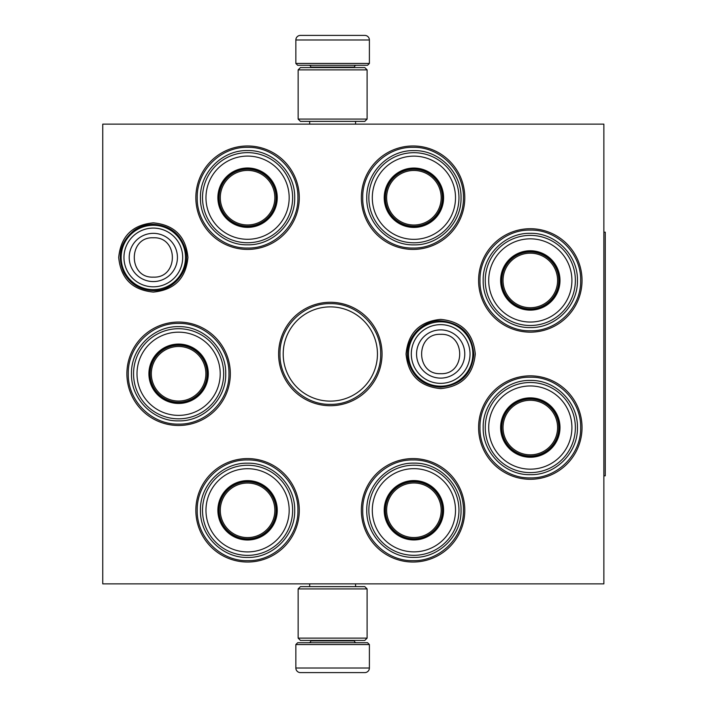 <?xml version="1.0" encoding="UTF-8"?>
<svg xmlns="http://www.w3.org/2000/svg" width="708" height="708" viewBox="0 0 708 708"><rect width="100%" height="100%" fill="white"/><g stroke="black" fill="none" stroke-linecap="round" stroke-linejoin="round"><path stroke-width="1.06" d="M187.939 257.455C185.894 278.483 174.354 290.023 153.326 292.077C132.299 290.023 120.758 278.483 118.705 257.455C120.758 236.428 132.299 224.887 153.326 222.834C174.354 224.887 185.894 236.428 187.939 257.455M475.28 354C473.227 375.028 461.687 386.568 440.659 388.621C419.632 386.568 408.091 375.028 406.047 354C408.091 332.972 419.632 321.432 440.659 319.379C461.687 321.432 473.227 332.972 475.28 354M478.59 427.561A51.719 51.719 0 0 1 530.31 375.842A51.719 51.719 0 0 1 582.029 427.561A51.719 51.719 0 0 1 530.31 479.281A51.719 51.719 0 0 1 478.59 427.561M478.59 280.439A51.719 51.719 0 0 1 530.31 228.719A51.719 51.719 0 0 1 582.029 280.439A51.719 51.719 0 0 1 530.31 332.158A51.719 51.719 0 0 1 478.59 280.439M361.354 197.691A51.719 51.719 0 0 1 413.074 145.972A51.719 51.719 0 0 1 464.793 197.691A51.719 51.719 0 0 1 413.074 249.411A51.719 51.719 0 0 1 361.354 197.691M361.354 510.309A51.719 51.719 0 0 1 413.074 458.589A51.719 51.719 0 0 1 464.793 510.309A51.719 51.719 0 0 1 413.074 562.028A51.719 51.719 0 0 1 361.354 510.309M195.851 197.691A51.719 51.719 0 0 1 247.57 145.972A51.719 51.719 0 0 1 299.289 197.691A51.719 51.719 0 0 1 247.57 249.411A51.719 51.719 0 0 1 195.851 197.691M195.851 510.309A51.719 51.719 0 0 1 247.57 458.589A51.719 51.719 0 0 1 299.289 510.309A51.719 51.719 0 0 1 247.57 562.028A51.719 51.719 0 0 1 195.851 510.309M126.891 373.771A51.719 51.719 0 0 1 178.611 322.051A51.719 51.719 0 0 1 230.33 373.771A51.719 51.719 0 0 1 178.611 425.49A51.719 51.719 0 0 1 126.891 373.771M278.607 354A51.719 51.719 0 0 1 330.326 302.281A51.719 51.719 0 0 1 382.046 354A51.719 51.719 0 0 1 330.326 405.719A51.719 51.719 0 0 1 278.607 354M603.871 583.87L102.748 583.87L102.748 124.13L603.871 124.13L603.871 583.87M377.444 354A47.126 47.126 0 0 0 330.326 306.874A47.126 47.126 0 0 0 283.2 354A47.126 47.126 0 0 0 330.326 401.126A47.126 47.126 0 0 0 377.444 354M128.272 373.771C127.582 346.867 151.707 322.742 178.611 323.423C205.506 322.742 229.64 346.867 228.95 373.771C229.64 400.666 205.506 424.8 178.611 424.11C151.707 424.8 127.582 400.666 128.272 373.771M197.231 510.309C196.541 483.414 220.666 459.28 247.57 459.97C274.474 459.28 298.599 483.414 297.909 510.309C298.599 537.213 274.474 561.347 247.57 560.656C220.666 561.347 196.541 537.213 197.231 510.309M380.665 354C381.355 380.904 357.221 405.029 330.326 404.339C303.422 405.029 279.288 380.904 279.979 354C279.288 327.096 303.422 302.971 330.326 303.661C357.221 302.971 381.355 327.096 380.665 354M362.735 197.691C362.045 170.787 386.179 146.653 413.074 147.344C439.978 146.653 464.112 170.787 463.421 197.691C464.112 224.586 439.978 248.72 413.074 248.03C386.179 248.72 362.045 224.586 362.735 197.691M197.231 197.691C196.541 170.787 220.666 146.653 247.57 147.344C274.474 146.653 298.599 170.787 297.909 197.691C298.599 224.586 274.474 248.72 247.57 248.03C220.666 248.72 196.541 224.586 197.231 197.691M479.971 280.439C479.281 253.544 503.406 229.41 530.31 230.1C557.214 229.41 581.339 253.544 580.649 280.439C581.339 307.343 557.214 331.477 530.31 330.786C503.406 331.477 479.281 307.343 479.971 280.439M463.421 510.309C464.112 537.213 439.978 561.347 413.074 560.656C386.179 561.347 362.045 537.213 362.735 510.309C362.045 483.414 386.179 459.28 413.074 459.97C439.978 459.28 464.112 483.414 463.421 510.309M479.971 427.561C479.281 400.657 503.406 376.523 530.31 377.214C557.214 376.523 581.339 400.657 580.649 427.561C581.339 454.456 557.214 478.59 530.31 477.9C503.406 478.59 479.281 454.456 479.971 427.561M440.659 321.821A32.179 32.179 0 0 1 472.847 354A32.179 32.179 0 0 1 440.659 386.179A32.179 32.179 0 0 1 408.481 354A32.179 32.179 0 0 1 440.659 321.821M440.659 324.645A29.355 29.355 0 0 1 470.024 354A29.355 29.355 0 0 1 440.659 383.355A29.355 29.355 0 0 1 411.304 354A29.355 29.355 0 0 1 440.659 324.645M153.326 225.277A32.179 32.179 0 0 1 185.505 257.455A32.179 32.179 0 0 1 153.326 289.634A32.179 32.179 0 0 1 121.139 257.455A32.179 32.179 0 0 1 153.326 225.277M153.326 228.091A29.355 29.355 0 0 1 182.682 257.455A29.355 29.355 0 0 1 153.326 286.811A29.355 29.355 0 0 1 123.962 257.455A29.355 29.355 0 0 1 153.326 228.091M369.399 63.446L295.847 63.446L297.679 65.286L367.558 65.286L369.399 63.446L369.399 39.993A4.593 4.593 -137.2 0 0 364.806 35.4L352.195 35.4M309.679 124.13L309.679 121.369M355.566 124.13L355.566 121.369M354.46 67.579L354.46 67.118L310.785 67.118L310.785 67.579M308.945 65.286A1.841 1.841 137.8 0 1 310.785 67.118M356.301 65.286A1.841 1.841 -137.8 0 0 354.46 67.118M295.847 63.446L295.847 39.993L369.399 39.993M313.051 35.4L300.44 35.4A4.593 4.593 137.2 0 0 295.847 39.993M350.495 35.4L348.717 35.4M316.529 35.4L314.75 35.4M300.44 35.4L364.806 35.4M295.847 644.554L369.399 644.554L367.558 642.714L297.679 642.714L295.847 644.554L295.847 668.007A4.593 4.593 42.8 0 0 300.44 672.6L313.051 672.6M355.566 583.87L355.566 586.631M309.679 583.87L309.679 586.631M310.785 640.421L310.785 640.882L354.46 640.882L354.46 640.421M356.301 642.714A1.841 1.841 -42.2 0 1 354.46 640.882M308.945 642.714A1.841 1.841 42.2 0 0 310.785 640.882M369.399 644.554L369.399 668.007L295.847 668.007M352.195 672.6L364.806 672.6A4.593 4.593 -42.8 0 0 369.399 668.007M314.75 672.6L316.529 672.6M348.717 672.6L350.495 672.6M364.806 672.6L300.44 672.6M367.107 69.88L298.139 69.88L300.44 67.579L364.806 67.579L367.107 69.88L367.107 119.077L298.139 119.077L300.44 121.369L364.806 121.369L367.107 119.077M367.107 638.12L364.806 640.421L300.44 640.421L298.139 638.12L367.107 638.12L367.107 588.923L298.139 588.923L300.44 586.631L364.806 586.631L367.107 588.923M298.139 588.923L298.139 638.12M247.57 226.879A29.196 29.196 0 0 1 218.374 197.691A29.196 29.196 0 0 1 247.57 168.495A29.196 29.196 0 0 1 276.766 197.691A29.196 29.196 0 0 1 247.57 226.879M247.57 227.374A29.683 29.683 0 0 0 277.253 197.691A29.683 29.683 0 0 0 247.57 168A29.683 29.683 0 0 0 217.887 197.691A29.683 29.683 0 0 0 247.57 227.374M247.57 156.087A41.604 41.604 0 0 0 205.966 197.691A41.604 41.604 0 0 0 247.57 239.295A41.604 41.604 0 0 0 289.174 197.691A41.604 41.604 0 0 0 247.57 156.087M247.57 242.747A45.055 45.055 0 0 0 292.625 197.691A45.055 45.055 0 0 0 247.57 152.636A45.055 45.055 0 0 0 202.515 197.691A45.055 45.055 0 0 0 247.57 242.747M200.444 197.691C199.798 172.504 222.392 149.919 247.57 150.565C272.748 149.919 295.342 172.504 294.696 197.691C295.342 222.87 272.748 245.455 247.57 244.809C222.392 245.455 199.798 222.87 200.444 197.691M220.285 197.691A27.285 27.285 0 0 1 247.57 170.407A27.285 27.285 0 0 1 274.854 197.691A27.285 27.285 0 0 1 247.57 224.967A27.285 27.285 0 0 1 220.285 197.691M219.064 197.691A28.506 28.506 0 0 1 247.57 169.185A28.506 28.506 0 0 1 276.076 197.691A28.506 28.506 0 0 1 247.57 226.188A28.506 28.506 0 0 1 219.064 197.691M178.611 402.958A29.196 29.196 0 0 1 149.415 373.771A29.196 29.196 0 0 1 178.611 344.575A29.196 29.196 0 0 1 207.807 373.771A29.196 29.196 0 0 1 178.611 402.958M178.611 403.454A29.683 29.683 0 0 0 208.294 373.771A29.683 29.683 0 0 0 178.611 344.079A29.683 29.683 0 0 0 148.919 373.771A29.683 29.683 0 0 0 178.611 403.454M178.611 332.167A41.604 41.604 0 0 0 137.007 373.771A41.604 41.604 0 0 0 178.611 415.375A41.604 41.604 0 0 0 220.215 373.771A41.604 41.604 0 0 0 178.611 332.167M178.611 418.826A45.055 45.055 0 0 0 223.666 373.771A45.055 45.055 0 0 0 178.611 328.716A45.055 45.055 0 0 0 133.555 373.771A45.055 45.055 0 0 0 178.611 418.826M131.484 373.771C130.838 348.584 153.432 325.999 178.611 326.645C203.789 325.999 226.374 348.584 225.728 373.771C226.374 398.949 203.789 421.534 178.611 420.888C153.432 421.534 130.838 398.949 131.484 373.771M151.326 373.771A27.285 27.285 0 0 1 178.611 346.486A27.285 27.285 0 0 1 205.886 373.771A27.285 27.285 0 0 1 178.611 401.047A27.285 27.285 0 0 1 151.326 373.771M150.105 373.771A28.506 28.506 0 0 1 178.611 345.265A28.506 28.506 0 0 1 207.117 373.771A28.506 28.506 0 0 1 178.611 402.277A28.506 28.506 0 0 1 150.105 373.771M247.57 539.505A29.196 29.196 0 0 1 218.374 510.309A29.196 29.196 0 0 1 247.57 481.121A29.196 29.196 0 0 1 276.766 510.309A29.196 29.196 0 0 1 247.57 539.505M247.57 540A29.683 29.683 0 0 0 277.253 510.309A29.683 29.683 0 0 0 247.57 480.626A29.683 29.683 0 0 0 217.887 510.309A29.683 29.683 0 0 0 247.57 540M247.57 468.705A41.604 41.604 0 0 0 205.966 510.309A41.604 41.604 0 0 0 247.57 551.913A41.604 41.604 0 0 0 289.174 510.309A41.604 41.604 0 0 0 247.57 468.705M247.57 555.364A45.055 45.055 0 0 0 292.625 510.309A45.055 45.055 0 0 0 247.57 465.253A45.055 45.055 0 0 0 202.515 510.309A45.055 45.055 0 0 0 247.57 555.364M200.444 510.309C199.798 485.13 222.392 462.545 247.57 463.191C272.748 462.545 295.342 485.13 294.696 510.309C295.342 535.496 272.748 558.081 247.57 557.435C222.392 558.081 199.798 535.496 200.444 510.309M220.285 510.309A27.285 27.285 0 0 1 247.57 483.033A27.285 27.285 0 0 1 274.854 510.309A27.285 27.285 0 0 1 247.57 537.593A27.285 27.285 0 0 1 220.285 510.309M219.064 510.309A28.506 28.506 0 0 1 247.57 481.812A28.506 28.506 0 0 1 276.076 510.309A28.506 28.506 0 0 1 247.57 538.815A28.506 28.506 0 0 1 219.064 510.309M413.906 226.932A29.196 29.196 0 0 1 384.709 197.744A29.196 29.196 0 0 1 413.906 168.548A29.196 29.196 0 0 1 443.102 197.744A29.196 29.196 0 0 1 413.906 226.932M413.906 227.427A29.683 29.683 0 0 0 443.589 197.744A29.683 29.683 0 0 0 413.906 168.053A29.683 29.683 0 0 0 384.214 197.744A29.683 29.683 0 0 0 413.906 227.427M413.906 156.141A41.604 41.604 0 0 0 372.302 197.744A41.604 41.604 0 0 0 413.906 239.348A41.604 41.604 0 0 0 455.51 197.744A41.604 41.604 0 0 0 413.906 156.141M413.906 242.791A45.055 45.055 0 0 0 458.961 197.744A45.055 45.055 0 0 0 413.906 152.689A45.055 45.055 0 0 0 368.85 197.744A45.055 45.055 0 0 0 413.906 242.791M366.779 197.744C366.133 172.557 388.727 149.972 413.906 150.618C439.084 149.972 461.669 172.557 461.032 197.744C461.669 222.923 439.084 245.508 413.906 244.862C388.727 245.508 366.133 222.923 366.779 197.744M386.621 197.744A27.285 27.285 0 0 1 413.906 170.46A27.285 27.285 0 0 1 441.19 197.744A27.285 27.285 0 0 1 413.906 225.02A27.285 27.285 0 0 1 386.621 197.744M385.4 197.744A28.506 28.506 0 0 1 413.906 169.239A28.506 28.506 0 0 1 442.411 197.744A28.506 28.506 0 0 1 413.906 226.241A28.506 28.506 0 0 1 385.4 197.744M413.906 539.452A29.196 29.196 0 0 1 384.709 510.256A29.196 29.196 0 0 1 413.906 481.068A29.196 29.196 0 0 1 443.102 510.256A29.196 29.196 0 0 1 413.906 539.452M413.906 539.947A29.683 29.683 0 0 0 443.589 510.256A29.683 29.683 0 0 0 413.906 480.573A29.683 29.683 0 0 0 384.214 510.256A29.683 29.683 0 0 0 413.906 539.947M413.906 468.652A41.604 41.604 0 0 0 372.302 510.256A41.604 41.604 0 0 0 413.906 551.859A41.604 41.604 0 0 0 455.51 510.256A41.604 41.604 0 0 0 413.906 468.652M413.906 555.311A45.055 45.055 0 0 0 458.961 510.256A45.055 45.055 0 0 0 413.906 465.209A45.055 45.055 0 0 0 368.85 510.256A45.055 45.055 0 0 0 413.906 555.311M366.779 510.256C366.133 485.077 388.727 462.492 413.906 463.138C439.084 462.492 461.669 485.077 461.032 510.256C461.669 535.443 439.084 558.028 413.906 557.382C388.727 558.028 366.133 535.443 366.779 510.256M386.621 510.256A27.285 27.285 0 0 1 413.906 482.98A27.285 27.285 0 0 1 441.19 510.256A27.285 27.285 0 0 1 413.906 537.54A27.285 27.285 0 0 1 386.621 510.256M385.4 510.256A28.506 28.506 0 0 1 413.906 481.759A28.506 28.506 0 0 1 442.411 510.256A28.506 28.506 0 0 1 413.906 538.761A28.506 28.506 0 0 1 385.4 510.256M530.31 309.635A29.196 29.196 0 0 1 501.114 280.439A29.196 29.196 0 0 1 530.31 251.251A29.196 29.196 0 0 1 559.506 280.439A29.196 29.196 0 0 1 530.31 309.635M530.31 310.131A29.683 29.683 0 0 0 559.993 280.439A29.683 29.683 0 0 0 530.31 250.756A29.683 29.683 0 0 0 500.627 280.439A29.683 29.683 0 0 0 530.31 310.131M530.31 238.835A41.604 41.604 0 0 0 488.706 280.439A41.604 41.604 0 0 0 530.31 322.043A41.604 41.604 0 0 0 571.914 280.439A41.604 41.604 0 0 0 530.31 238.835M530.31 325.494A45.055 45.055 0 0 0 575.365 280.439A45.055 45.055 0 0 0 530.31 235.383A45.055 45.055 0 0 0 485.254 280.439A45.055 45.055 0 0 0 530.31 325.494M483.183 280.439C482.537 255.261 505.131 232.675 530.31 233.321C555.488 232.675 578.082 255.261 577.436 280.439C578.082 305.626 555.488 328.211 530.31 327.565C505.131 328.211 482.537 305.626 483.183 280.439M503.025 280.439A27.285 27.285 0 0 1 530.31 253.163A27.285 27.285 0 0 1 557.594 280.439A27.285 27.285 0 0 1 530.31 307.723A27.285 27.285 0 0 1 503.025 280.439M501.804 280.439A28.506 28.506 0 0 1 530.31 251.942A28.506 28.506 0 0 1 558.816 280.439A28.506 28.506 0 0 1 530.31 308.945A28.506 28.506 0 0 1 501.804 280.439M530.31 456.749A29.196 29.196 0 0 1 501.114 427.561A29.196 29.196 0 0 1 530.31 398.365A29.196 29.196 0 0 1 559.506 427.561A29.196 29.196 0 0 1 530.31 456.749M530.31 457.244A29.683 29.683 0 0 0 559.993 427.561A29.683 29.683 0 0 0 530.31 397.869A29.683 29.683 0 0 0 500.627 427.561A29.683 29.683 0 0 0 530.31 457.244M530.31 385.957A41.604 41.604 0 0 0 488.706 427.561A41.604 41.604 0 0 0 530.31 469.165A41.604 41.604 0 0 0 571.914 427.561A41.604 41.604 0 0 0 530.31 385.957M530.31 472.617A45.055 45.055 0 0 0 575.365 427.561A45.055 45.055 0 0 0 530.31 382.506A45.055 45.055 0 0 0 485.254 427.561A45.055 45.055 0 0 0 530.31 472.617M483.183 427.561C482.537 402.374 505.131 379.789 530.31 380.435C555.488 379.789 578.082 402.374 577.436 427.561C578.082 452.739 555.488 475.325 530.31 474.679C505.131 475.325 482.537 452.739 483.183 427.561M503.025 427.561A27.285 27.285 0 0 1 530.31 400.277A27.285 27.285 0 0 1 557.594 427.561A27.285 27.285 0 0 1 530.31 454.837A27.285 27.285 0 0 1 503.025 427.561M501.804 427.561A28.506 28.506 0 0 1 530.31 399.055A28.506 28.506 0 0 1 558.816 427.561A28.506 28.506 0 0 1 530.31 456.058A28.506 28.506 0 0 1 501.804 427.561M603.871 232.171L605.251 232.171L605.251 475.829L603.871 475.829M440.659 378.116A24.116 24.116 -90 0 0 464.775 354A24.116 24.116 -90 0 0 440.659 329.884A24.116 24.116 90 0 0 416.552 354A24.116 24.116 90 0 0 440.659 378.116M440.659 373.674C466.032 374.904 466.032 333.096 440.659 334.326C415.286 333.096 415.286 374.904 440.659 373.674M153.326 281.572A24.116 24.116 -90 0 0 177.434 257.455A24.116 24.116 -90 0 0 153.326 233.339A24.116 24.116 90 0 0 129.21 257.455A24.116 24.116 90 0 0 153.326 281.572M153.326 277.129C178.699 278.359 178.699 236.552 153.326 237.782C127.944 236.552 127.953 278.359 153.326 277.129M298.139 69.88L298.139 119.077M440.659 387.17C423.835 386.064 413.038 377.417 408.286 361.239C403.135 341.424 420.198 320.122 440.659 320.83C461.05 322.875 472.112 334.105 473.829 354.522C471.625 374.39 460.563 385.276 440.659 387.17M153.326 290.625C140.078 290.121 130.228 284.085 123.767 272.509C116.82 255.854 120.316 241.791 134.254 230.312C139.989 226.348 146.344 224.339 153.326 224.286C170.15 225.392 180.938 234.038 185.691 250.216C190.85 270.031 173.787 291.333 153.326 290.625"/></g></svg>
